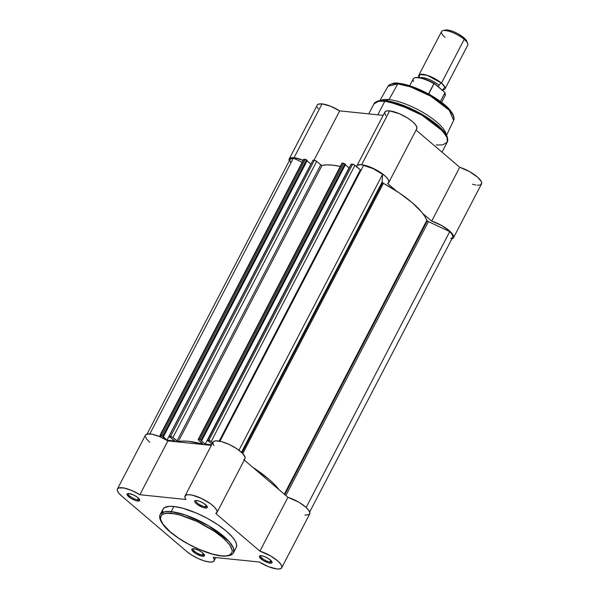 <?xml version="1.0" encoding="UTF-8"?>
<svg xmlns="http://www.w3.org/2000/svg" width="599" height="599" viewBox="0 0 599 599"><rect width="100%" height="100%" fill="white"/><g stroke="black" fill="none" stroke-linecap="round" stroke-linejoin="round"><path stroke-width="0.9" d="M193.178 548.684A6.185 1.864 -152.5 0 0 195.723 552.181A6.185 1.864 -152.5 0 0 202.38 554.966L202.552 556.239A7.106 2.141 27.5 0 1 194.316 552.622A7.106 2.141 27.5 0 1 192.474 548.766A7.106 2.141 27.5 0 1 193.724 548.714L191.912 549.081L191.852 549.994L195.566 553.476L201.564 556.074L204.364 555.865L204.079 554.352L201.796 552.211L198.276 550.152L193.724 548.714A7.106 2.141 27.5 0 1 200.148 551.14A7.106 2.141 27.5 0 1 204.431 554.988A7.106 2.141 27.5 0 1 202.552 556.239L202.38 554.966A6.185 1.864 27.5 0 1 195.97 552.353A6.185 1.864 27.5 0 1 193.058 548.841A6.185 1.864 27.5 0 1 193.178 548.684M260.782 555.67A6.185 1.864 -152.5 0 0 263.32 559.167A6.185 1.864 -152.5 0 0 269.984 561.952L270.149 563.217A7.106 2.141 27.5 0 1 261.92 559.608A7.106 2.141 27.5 0 1 260.078 555.745A7.106 2.141 27.5 0 1 261.329 555.7L259.509 556.067L259.457 556.973L263.171 560.462L268.053 562.753L270.965 563.24L271.968 562.85L271.684 561.338L268.307 558.455L264.631 556.598L261.329 555.7A7.106 2.141 27.5 0 1 267.746 558.118A7.106 2.141 27.5 0 1 272.028 561.967A7.106 2.141 27.5 0 1 270.149 563.217L269.984 561.952A6.185 1.864 27.5 0 1 263.575 559.331A6.185 1.864 27.5 0 1 260.662 555.827A6.185 1.864 27.5 0 1 260.782 555.67M196.038 500.464A6.185 1.864 -152.5 0 0 198.576 503.961A6.185 1.864 -152.5 0 0 205.24 506.754L205.405 508.019A7.106 2.141 27.5 0 1 197.176 504.403A7.106 2.141 27.5 0 1 195.326 500.547A7.106 2.141 27.5 0 1 196.584 500.494L195.154 500.599L194.615 501.258L195.049 502.381L197.333 504.523L203.308 507.548L206.221 508.042L207.224 507.653L206.94 506.14L203.563 503.257L199.886 501.393L196.584 500.494A7.106 2.141 27.5 0 1 203.001 502.92A7.106 2.141 27.5 0 1 207.284 506.769A7.106 2.141 27.5 0 1 205.405 508.019L205.24 506.754A6.185 1.864 27.5 0 1 198.831 504.133A6.185 1.864 27.5 0 1 195.918 500.622A6.185 1.864 27.5 0 1 196.038 500.464M128.433 493.486A6.185 1.864 -152.5 0 0 130.971 496.983A6.185 1.864 -152.5 0 0 137.635 499.768L137.8 501.034A7.106 2.141 27.5 0 1 129.571 497.425A7.106 2.141 27.5 0 1 127.729 493.561A7.106 2.141 27.5 0 1 128.98 493.516L127.55 493.621L127.108 494.789L130.822 498.278L135.703 500.569L138.616 501.056L139.619 500.667L139.335 499.154L137.051 497.005L133.532 494.954L128.98 493.516A7.106 2.141 27.5 0 1 135.404 495.935A7.106 2.141 27.5 0 1 139.679 499.783A7.106 2.141 27.5 0 1 137.8 501.034L137.635 499.768A6.185 1.864 27.5 0 1 131.226 497.148A6.185 1.864 27.5 0 1 128.313 493.643A6.185 1.864 27.5 0 1 128.433 493.486M171.449 513.41C178.045 513.343 203.518 521.564 222.281 537.288C240.334 552.944 229.776 557.444 221.181 555.812A1.295 0.981 95.9 0 0 222.102 555.894A1.295 0.981 -84.1 0 1 221.181 555.812L212.578 554.12L199.07 549.298L188.543 544.154L178.689 538.194L170.356 531.927L162.816 524.02L160.472 519.086L161.213 515.492L163.407 513.994L166.859 513.291L174.114 513.77L180.059 515.095L197.093 521.512L213.94 531.021L222.281 537.288L226.632 541.376L229.821 545.202L232.165 550.129L232.008 552.697L229.23 555.221L225.771 555.924L221.181 555.812C214.584 555.879 189.112 547.658 170.356 531.927C152.303 516.271 162.853 511.771 171.449 513.41A1.295 0.981 -84.1 0 1 171.217 511.628A1.295 0.981 95.9 0 0 171.449 513.41M235.796 548.1L236.41 547.037L236.568 544.394L235.302 541.122L232.667 537.37L226.37 531.133L217.759 524.664L207.591 518.509L196.727 513.208L182.785 508.229L173.897 506.484A41.331 12.474 -152.5 0 0 162.906 509.285L160.225 514.429A41.331 12.474 27.5 0 1 171.217 511.628L164.68 511.741L160.225 514.429C157.657 518.479 163.662 527.607 173.732 534.75C187.375 545.262 208.931 554.869 221.623 555.999C228.548 556.389 232.524 555.251 233.543 552.6L233.49 548.13L229.05 541.444L208.295 525.57L185.495 515.035L171.217 511.628A41.331 12.474 27.5 0 1 214.068 529.142A41.331 12.474 27.5 0 1 233.543 552.6L236.223 547.449A41.331 12.474 -152.5 0 0 216.748 523.99A41.331 12.474 -152.5 0 0 173.897 506.484L171.217 511.628L173.897 506.484L169.158 506.365L164.291 507.765L162.718 509.697L162.561 512.34M209.313 562.004A17.992 5.428 27.5 0 1 186.536 551.327L121.792 496.122L118.677 492.977L117.292 490.334L117.307 489.301L118.744 487.96L124.008 488.02L131.72 490.491L139.867 494.722L185.93 499.484L184.964 497.604L185.316 495.56L187.772 494.677L191.987 495.081L201.339 498.375L210.571 503.811L214.607 507.286L216.823 510.363L217.13 511.98L215.797 513.515L259.914 551.132L270.785 556.044L277.689 560.911L280.646 564.018L281.874 566.594L281.777 567.59L280.19 568.833L276.91 568.983A17.992 5.428 27.5 0 1 259.27 562.012L213.237 557.302L214.247 559.488L213.895 561.083L212.196 561.944L209.313 562.004L204.019 560.821L197.835 558.38L191.695 555.048L186.536 551.327L121.792 496.122A17.992 5.428 27.5 0 1 117.434 488.971A17.992 5.428 27.5 0 1 139.867 494.722L185.93 499.484A17.992 5.428 27.5 0 1 185.039 495.95A17.992 5.428 27.5 0 1 203.503 499.439A17.992 5.428 27.5 0 1 216.95 512.564A17.992 5.428 27.5 0 1 215.797 513.515L259.914 551.132A17.992 5.428 27.5 0 1 275.884 559.436A17.992 5.428 27.5 0 1 281.695 567.762A17.992 5.428 27.5 0 1 276.91 568.983L268.562 566.714L259.27 562.012L213.237 557.302A17.992 5.428 27.5 0 1 214.098 560.784A17.992 5.428 27.5 0 1 209.313 562.004M206.071 505.152L205.24 506.754L206.071 505.152M138.466 498.173L137.635 499.768L138.466 498.173M203.211 553.371L202.38 554.966L203.211 553.371M270.815 560.357L269.984 561.952L270.815 560.357M304.936 515.155L309.234 514.511L309.893 512.766L308.672 510.183L305.715 507.076L298.811 502.209L287.939 497.297L244.28 460.069L287.939 497.297L259.914 551.132L287.939 497.297A17.992 5.428 -152.5 0 1 303.903 505.601A17.992 5.428 -152.5 0 1 309.72 513.935L281.695 567.762M243.815 459.68L244.946 458.782L245.118 457.389L242.632 453.458L236.927 448.808L229.365 444.54L221.72 441.658L215.79 440.849L213.94 441.298L212.982 442.287L212.989 443.769L213.948 445.649M117.434 488.971L145.46 435.136A17.992 5.428 -152.5 0 1 167.885 440.894L139.867 494.722L167.885 440.894L211.365 445.379L167.885 440.894L159.738 436.656L152.026 434.185L146.762 434.133L145.325 435.466M145.317 436.499L146.703 439.142L149.81 442.294M271.691 561.345A6.185 1.864 27.5 0 1 271.632 561.533A6.185 1.864 27.5 0 1 269.984 561.952A6.185 1.864 -152.5 0 0 271.691 561.345M204.087 554.36A6.185 1.864 27.5 0 1 204.027 554.547A6.185 1.864 27.5 0 1 202.38 554.966A6.185 1.864 -152.5 0 0 204.087 554.36M139.342 499.162A6.185 1.864 27.5 0 1 139.282 499.349A6.185 1.864 27.5 0 1 137.635 499.768A6.185 1.864 -152.5 0 0 139.342 499.162M206.94 506.14A6.185 1.864 27.5 0 1 206.88 506.335A6.185 1.864 27.5 0 1 205.24 506.754A6.185 1.864 -152.5 0 0 206.94 506.14M216.95 512.564L244.976 458.729A17.992 5.428 -152.5 0 0 231.521 445.611A17.992 5.428 -152.5 0 0 213.057 442.114L185.039 495.95M382.574 182.755A1.842 0.554 -152.5 0 0 383.412 183.316L242.737 453.563L383.412 183.316L382.11 182.096L382.574 174.339L373.117 168.656L363.526 165.391L219.93 441.231L363.526 165.391A17.064 5.151 -152.5 0 1 382.574 174.339L238.949 450.246L382.574 174.339L382.11 182.096A1.842 0.554 -152.5 0 0 382.574 182.755L241.989 452.814L382.574 182.755M427.289 220.881A1.842 0.554 -152.5 0 0 428.45 221.608L285.858 495.523L428.45 221.608L427.005 220.597L424.826 216.396L421.629 212.046L412.045 202.552L398.927 192.691L383.412 183.316A62.738 18.928 -152.5 0 1 426.855 220.357A1.842 0.554 -152.5 0 0 427.289 220.881L284.795 494.617L427.289 220.881M279.044 489.712L273.563 483.58L268.27 478.736L252.711 467.265A62.738 18.928 27.5 0 1 279.044 489.712M361.19 170.475L354.96 165.317L211.185 441.5L212.705 442.796L210.024 440.774L207.366 440.37L212.076 444.009L207.374 440.332L351.194 164.336M159.896 435.518L303.671 159.334A1.842 0.554 -152.5 0 1 304.157 159.207L160.39 435.391L161.61 435.518L305.385 159.334L304.157 159.207L306.561 159.888L162.786 436.072L306.561 159.888L307.242 160.472L305.977 159.521L305.385 159.334L161.61 435.518L163.475 436.656L307.242 160.472L163.475 436.656L162.786 436.589L166.964 440.153L310.888 163.984L166.964 440.153L174.863 440.969L169.083 436.379L170.558 436.446L314.333 160.262L313.105 160.135L314.333 160.262A1.842 0.554 -152.5 0 1 316.669 161.363L314.333 160.262L170.558 436.446A1.842 0.554 27.5 0 1 172.901 437.547L316.669 161.363L320.75 164.837L176.975 441.021L320.75 164.837L316.669 161.363L172.901 437.547L176.975 441.021L178.3 441.568L322.075 165.384L320.75 164.837L322.075 165.384A62.738 18.928 -152.5 0 1 340.322 166.425L332.4 165.129L326.732 164.875L322.075 165.384L178.3 441.568A62.738 18.928 27.5 0 1 202.469 444.061L202.679 443.664L198.621 440.205A1.842 0.554 27.5 0 1 198.187 439.471A1.842 0.554 27.5 0 1 198.673 439.352L199.901 439.479L343.676 163.287L342.448 163.168L344.844 163.841L201.069 440.025L344.844 163.841L345.533 164.425L343.676 163.287L199.901 439.479L201.758 440.609L345.533 164.425L201.758 440.609L201.069 440.542L205.255 444.106L349.03 167.922L345.346 164.785L349.172 167.937L205.255 444.106L211.679 444.772L205.255 444.106L199.901 439.479L198.306 439.374L198.276 439.838L202.634 444.099L188.625 441.313L182.957 441.059L178.038 441.553L172.654 437.352L170.558 436.446L169.143 436.334L169.307 436.746L174.863 440.969L166.964 440.153L162.524 435.877L159.881 435.593L162.015 437.674L160.337 436.244A1.842 0.554 27.5 0 1 159.896 435.518A1.842 0.554 27.5 0 1 160.39 435.391L303.678 159.544M360.95 170.341A1.842 0.554 -152.5 0 1 360.351 169.914L219.182 441.089L360.351 169.914L354.428 164.935L351.388 164.089L352.616 164.216L208.849 440.4L207.621 440.272L351.149 164.148L207.374 440.332M198.187 439.471L341.954 163.287A1.842 0.554 -152.5 0 1 342.448 163.168L198.673 439.352L342.051 163.654M169.083 436.379L312.903 160.375M310.739 163.969L307.062 160.832L310.739 163.969M147.069 434.043L290.051 159.379A17.064 5.151 -152.5 0 1 293.39 158.151L149.855 433.878L293.39 158.151L302.143 162.262L293.39 158.151L290.133 159.229M289.864 160.06L290.612 162.299M450.8 238.439L451.893 238.073M452.589 237.474L452.859 236.642L452.11 234.404L449.744 231.611L428.45 221.608L449.744 231.611L306.141 507.458L449.744 231.611A17.064 5.151 -152.5 0 1 452.672 237.324L309.69 511.988M241.449 452.305L382.11 182.096L241.449 452.305M284.3 494.197L426.855 220.357L284.3 494.197M352.616 164.216L208.849 440.4A1.842 0.554 27.5 0 1 211.185 441.5L354.96 165.317A1.842 0.554 -152.5 0 0 352.616 164.216M202.469 444.061L202.679 443.664L202.919 444.039L202.469 444.061M436.192 145.01L442.721 144.898L447.183 142.21A41.331 12.474 -152.5 0 0 427.701 118.744A41.331 12.474 -152.5 0 0 384.85 101.238A1.295 0.981 -84.1 0 1 385.486 100.669L378.269 100.946A40.957 12.362 27.5 0 1 385.486 100.669L389.006 99.621L385.486 100.669A1.295 0.981 95.9 0 0 384.85 101.238L399.129 104.645L421.928 115.173L442.683 131.046L447.124 137.733L447.183 142.21C447.947 141.072 447.947 139.275 447.191 136.819A40.957 12.362 27.5 0 1 447.198 136.849L436.491 124.27L416.08 111.107L385.486 100.669A40.957 12.362 27.5 0 1 422.505 114.634A40.957 12.362 27.5 0 1 447.191 136.819L445.716 132.851A37.64 11.359 -152.5 0 0 423.021 112.462A37.64 11.359 -152.5 0 0 389.006 99.621L397.818 83.875A1.295 0.981 -84.1 0 1 398.724 83.313A1.295 0.981 95.9 0 0 397.818 83.875L410.502 86.892L430.756 96.207L449.347 110.328L453.6 120.384A36.951 11.149 -152.5 0 0 435.96 99.419A36.951 11.149 -152.5 0 0 397.818 83.875L389.006 99.621A37.64 11.359 27.5 0 1 425.08 113.69A37.64 11.359 27.5 0 1 446.158 134.685M289.302 161.019L289.399 158.69L290.38 158.001L294.012 157.732L322.037 103.897A17.992 5.428 -152.5 0 1 339.685 110.875L313.988 160.225L339.685 110.875L383.158 115.367L339.685 110.875L330.386 106.165L322.037 103.897A17.992 5.428 -152.5 0 0 317.253 105.117L289.227 158.952A17.992 5.428 27.5 0 1 294.012 157.732L322.037 103.897L318.406 104.174L317.245 105.139M289.257 160.899A17.992 5.428 27.5 0 1 289.227 158.952M416.5 129.092L416.882 127.205L415.384 124.525L412.187 121.365L407.664 118.093L399.57 113.803L389.642 110.882A17.992 5.428 -152.5 0 0 384.858 112.103L356.832 165.93A17.992 5.428 27.5 0 1 361.616 164.718L389.642 110.882L386.737 110.942L385.045 111.811M356.637 166.747A17.992 5.428 27.5 0 1 356.832 165.93M384.85 101.238L377.789 114.813L384.85 101.238A41.331 12.474 -152.5 0 0 373.858 104.039L378.321 101.351L384.85 101.238M387.59 183.496L396.486 191.081L387.59 183.496L388.908 182.096L388.339 179.782L385.958 176.817L382.035 173.553L371.545 167.638L361.616 164.718A17.992 5.428 27.5 0 1 380.268 172.332A17.992 5.428 27.5 0 1 388.744 182.545A17.992 5.428 27.5 0 1 387.59 183.496M480.503 184.806L481.708 183.197L481.311 181.542L477.77 177.289L469.459 171.546L459.733 167.278L431.707 221.113L422.812 213.529L431.707 221.113L441.433 225.374L449.744 231.117L452.732 234.404L453.608 236.253L453.114 238.23L451.616 238.904M303.506 160.465A17.992 5.428 27.5 0 0 294.012 157.732L303.154 160.322M356.682 167.256L357.019 165.646L357.708 165.114L361.616 164.718L389.642 110.882A17.992 5.428 -152.5 0 1 408.293 118.505A17.992 5.428 -152.5 0 1 416.769 128.718L388.744 182.545M317.328 107.184L318.211 108.741M472.529 184.282L475.853 185.024M477.298 185.181L479.642 185.076M453.495 237.751A17.992 5.428 27.5 0 0 447.678 229.417A17.992 5.428 27.5 0 0 431.707 221.113L459.733 167.278L416.073 130.058L459.733 167.278A17.992 5.428 -152.5 0 1 475.703 175.589A17.992 5.428 -152.5 0 1 481.514 183.915L453.495 237.751A17.992 5.428 27.5 0 1 451.878 238.844M384.7 112.53L385.749 115.629M380.612 100.565A37.64 11.359 27.5 0 1 389.006 99.621A37.64 11.359 -152.5 0 0 382.372 99.876L378.269 100.946C375.82 101.733 374.353 102.766 373.858 104.039L368.737 113.877M397.818 83.875A36.951 11.149 -152.5 0 0 388.055 86.263L397.818 83.875M452.844 114.866L448.314 108.412L439.673 101.044L431.273 95.593L418.866 89.311M412.689 86.862L401.547 83.83M397.01 83.366L393.416 83.628M398.724 83.313A1.295 0.981 -84.1 0 1 399.174 83.508M420.199 77.735A12.916 3.901 27.5 0 1 439.03 85.305A2.995 1.73 -49.5 0 0 438.64 87.012A2.995 1.73 130.5 0 1 439.03 85.305A2.995 1.73 130.5 0 1 441.448 83.089L464.21 39.362A14.758 4.455 -152.5 0 0 450.673 31.807A14.758 4.455 -152.5 0 0 441.545 31.552L418.783 75.287A14.758 4.455 27.5 0 0 419.12 77.556L419.727 74.508L427.094 75.264L441.448 83.089A2.995 1.73 -49.5 0 0 439.03 85.305A12.916 3.901 -152.5 0 0 423.074 77.66M445.072 37.385A14.758 4.455 27.5 0 1 442.871 30.654A14.758 4.455 27.5 0 1 464.21 39.362L441.448 83.089L444.907 87.214L442.451 89.977A14.758 4.455 27.5 0 0 444.967 88.922A14.758 4.455 27.5 0 0 441.448 83.089A14.758 4.455 27.5 0 0 427.911 75.534A14.758 4.455 27.5 0 0 418.783 75.287M444.967 88.922L467.737 45.187A14.758 4.455 -152.5 0 0 464.21 39.362A14.758 4.455 27.5 0 1 467.714 43.585L466.277 40.283L463.836 37.722L464.21 39.362L463.836 37.722A12.961 3.908 -152.5 0 0 445.094 30.077L442.871 30.654M444.72 92.298L434.133 83.478L428.614 94.185L428.697 93.624L430.202 94.904L428.697 93.624L433.893 83.635A17.992 5.428 -152.5 0 0 413.235 78.948L414.164 77.997C418.252 76.477 425.073 78.357 434.627 83.62M432.778 82.602L422.153 78.229L415.908 77.585M444.735 92.321L434.649 83.635M441.598 102.384L445.154 95.555A17.992 5.428 -152.5 0 0 444.84 92.972L440.407 101.486L444.87 92.875M466.913 41.428A12.961 3.908 -152.5 0 0 463.836 37.722L457.95 33.761L453.406 31.627L449.175 30.287L444.78 30.175M413.55 81.531A17.992 5.428 27.5 0 1 413.355 78.761A17.992 5.428 27.5 0 1 433.893 83.635L434.402 83.516A17.438 5.264 -152.5 0 0 415.212 77.765M444.862 92.62L444.84 92.972A17.992 5.428 27.5 0 1 445.042 95.743M214.098 560.784L215.775 557.564M379.938 100.512L388.055 86.263C391.417 83.321 394.981 82.333 398.732 83.313C410.068 84.332 429.281 92.89 441.456 102.272C450.403 108.554 455.757 116.835 453.6 120.384L446.584 135.209M447.183 142.21L442.002 152.161M442.249 89.917L442.114 90.404M409.686 85.769L413.235 78.948M444.75 92.351L445.154 95.555"/></g></svg>
